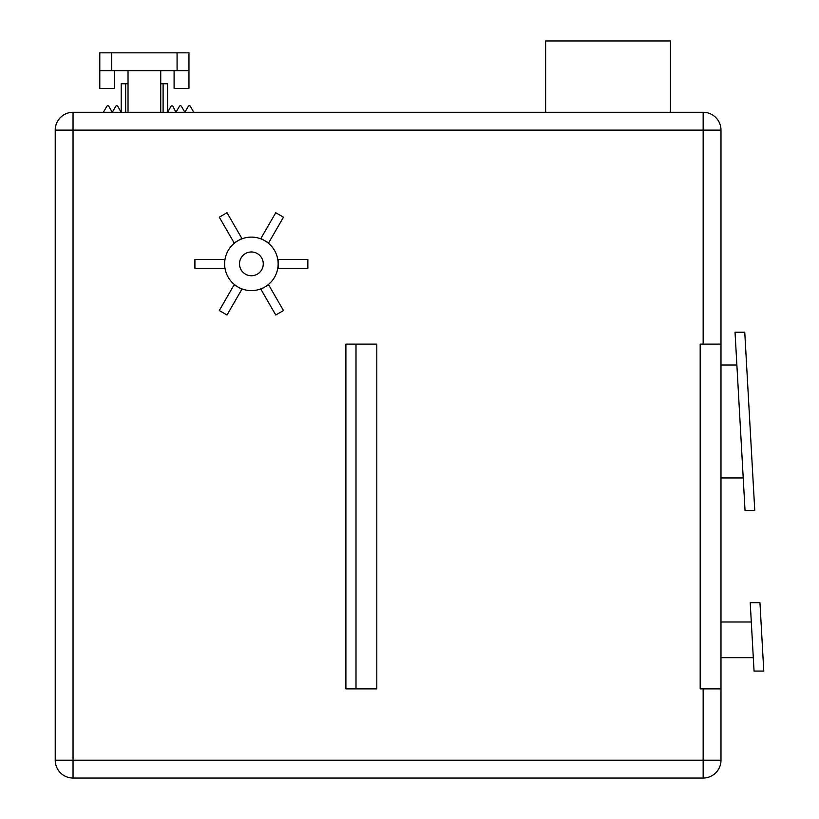 <?xml version="1.0" encoding="UTF-8"?>
<svg xmlns="http://www.w3.org/2000/svg" width="819" height="819" viewBox="0 0 819 819"><rect width="100%" height="100%" fill="white"/><g stroke="black" fill="none" stroke-linecap="round" stroke-linejoin="round"><path stroke-width="1.23" d="M55.221 130.119L55.221 760.216A17.834 17.834 0 0 0 73.045 778.05L703.152 778.05A17.834 17.834 0 0 0 720.986 760.216L720.986 130.119A17.834 17.834 0 0 0 703.152 112.285L73.045 112.285A17.834 17.834 0 0 0 55.221 130.119L73.045 130.119L73.045 112.285A17.834 17.834 0 0 0 55.221 130.119M670.454 112.285L670.454 40.95L545.628 40.95L545.628 112.285M114.66 70.669L114.66 88.503L99.795 88.503L99.795 70.669L188.964 70.669L188.964 88.503L174.099 88.503L174.099 70.669M188.964 70.669L188.964 52.836L99.795 52.836L99.795 70.669M703.152 112.285L703.152 130.119L720.986 130.119M355.999 688.881L345.894 688.881L345.894 344.113L355.999 344.113L355.999 688.881L376.801 688.881L376.801 344.113L355.999 344.113M720.986 688.881L700.184 688.881L700.184 344.113L720.986 344.113M219.287 310.544L227.006 314.998L241.871 289.261L234.142 284.797L219.287 310.544M194.912 259.408L194.912 268.325L224.631 268.325L224.631 259.408L194.912 259.408M227.006 212.725L219.287 217.189L234.142 242.926L241.871 238.472L227.006 212.725M283.476 217.189L275.757 212.725L260.892 238.472L268.612 242.926L283.476 217.189M307.852 268.325L307.852 259.408L278.132 259.408L278.132 268.325L307.852 268.325M275.757 314.998L283.476 310.544L268.612 284.797L260.892 289.261L275.757 314.998M720.986 760.216L703.152 760.216L703.152 778.05M703.152 344.113L703.152 130.119L73.045 130.119L73.045 760.216L55.221 760.216M263.268 263.861A11.886 11.886 0 0 1 251.382 275.747A11.886 11.886 0 0 1 239.496 263.861A11.886 11.886 0 0 1 251.382 251.976A11.886 11.886 0 0 1 263.268 263.861M278.132 263.861A26.751 26.751 0 0 0 251.382 237.111A26.751 26.751 0 0 0 224.631 263.861A26.751 26.751 0 0 0 251.382 290.612A26.751 26.751 0 0 0 278.132 263.861M736.875 364.998L720.986 364.998M720.986 477.948L743.212 477.948M751.299 622L720.986 622M720.986 657.667L753.306 657.667M735.032 332.227L745.044 510.554L754.77 510.554L744.758 332.227L735.032 332.227M763.779 671.048L759.95 602.692L750.214 602.692L754.053 671.048L763.779 671.048M103.368 112.285L106.798 106.347A1.188 1.188 0 0 1 108.855 106.347L112.285 112.285L108.855 106.347L112.285 112.285L115.714 106.347A1.188 1.188 0 0 1 117.772 106.347L121.202 112.285L117.772 106.347L121.202 112.285L121.202 83.753L128.03 83.753M160.729 83.753L167.567 83.753L167.567 112.285L170.925 106.46A1.188 1.188 0 0 1 173.014 106.511L175.962 112.285L173.014 106.511L175.962 112.285L179.392 106.347A1.188 1.188 0 0 1 181.449 106.347L184.879 112.285L181.449 106.347L184.879 112.285L188.329 106.306A1.167 1.167 0 0 1 190.346 106.306L193.796 112.285M177.078 70.669L177.078 52.836M111.691 70.669L111.691 52.836M73.045 778.05L73.045 760.216L703.152 760.216L703.152 688.881M125.655 112.285L125.655 83.753M163.104 112.285L163.104 83.753M160.729 112.285L160.729 70.669M128.03 112.285L128.03 70.669"/></g></svg>
